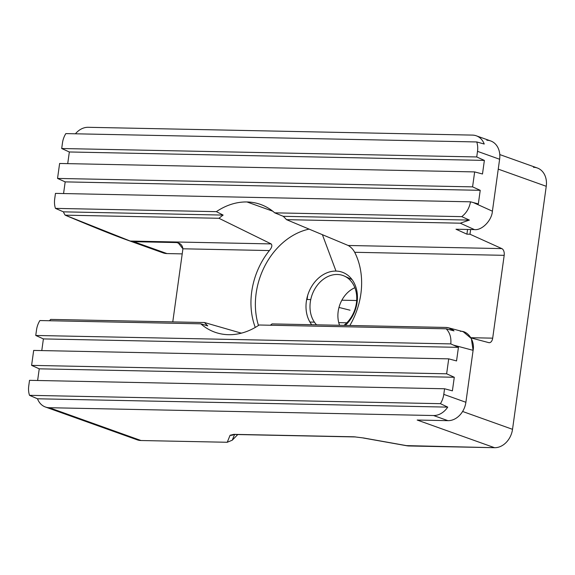 <?xml version="1.0" encoding="UTF-8"?>
<svg xmlns="http://www.w3.org/2000/svg" width="575" height="575" viewBox="0 0 575 575"><rect width="100%" height="100%" fill="white"/><g stroke="black" fill="none" stroke-linecap="round" stroke-linejoin="round"><path stroke-width="0.86" d="M354.861 287.723A26.313 20.765 -70.3 0 0 341.859 300.207L356.687 300.509L341.859 300.207A26.313 20.765 -70.3 0 0 338.747 322.64A26.313 20.765 -70.3 0 0 339.581 325.277A26.313 20.765 109.7 0 1 338.747 322.64L346.804 322.805L338.747 322.64A26.313 20.765 109.7 0 1 341.859 300.207A26.313 20.765 109.7 0 1 354.861 287.723M350.031 310.198L338.984 307.445L350.031 310.198M307.107 299.496L307.668 295.413L307.107 299.496L310.752 299.575L307.107 299.496M335.994 271.084A31.532 24.883 109.7 0 1 356.953 291.496A31.532 24.883 109.7 0 1 345.287 325.4A31.532 24.883 -70.3 0 0 356.953 291.496A31.532 24.883 -70.3 0 0 335.994 271.084A31.532 24.883 -70.3 0 0 309.508 290.533A31.532 24.883 -70.3 0 0 311.722 324.717A31.532 24.883 109.7 0 1 309.508 290.533A31.532 24.883 109.7 0 1 335.994 271.084A31.532 24.883 -70.3 0 0 306.353 301.415A31.532 24.883 -70.3 0 0 311.722 324.717A31.532 24.883 109.7 0 1 306.353 301.415A31.532 24.883 109.7 0 1 335.994 271.084L322.374 234.622L335.994 271.084A31.532 24.883 109.7 0 1 356.953 291.496A31.532 24.883 109.7 0 1 345.287 325.4A31.532 24.883 -70.3 0 0 356.953 291.496A31.532 24.883 -70.3 0 0 335.994 271.084M314.403 322.144L309.925 322.05L314.403 322.144M343.922 325.371A28.664 22.619 -70.3 0 0 356.752 298.662A28.664 22.619 -70.3 0 0 344.439 276.101A28.664 22.619 -70.3 0 0 337.266 274.476A28.664 22.619 109.7 0 1 356.493 294.206A28.664 22.619 109.7 0 1 343.922 325.371M337.266 274.476A28.664 22.619 -70.3 0 0 312.685 293.315A28.664 22.619 -70.3 0 0 316.559 324.81A28.664 22.619 109.7 0 1 312.685 293.315A28.664 22.619 109.7 0 1 337.266 274.476M460.331 331.301C468.05 330.618 475.072 341.09 473.103 350.333L453.531 345.137L458.433 347.35L43.398 338.912L458.433 347.35L456.55 360.935L448.716 358.857L446.638 373.808L448.716 358.857L33.681 350.419L31.603 365.377L39.244 368.827L31.603 365.377L446.638 373.808L454.286 377.265L39.244 368.827L454.286 377.265L452.396 390.849L444.568 388.765L29.526 380.327L444.568 388.765L452.396 390.849L454.286 377.265L446.638 373.808L31.603 365.377L33.681 350.419L448.716 358.857L456.55 360.935L458.433 347.35L450.786 343.9C451.382 337.611 449.844 332.58 446.178 328.807L454.013 330.891C451.684 328.684 448.946 327.534 445.783 327.441L272.04 323.905L445.783 327.441L448.716 327.858L454.013 330.891L446.178 328.807C449.844 332.58 451.382 337.611 450.786 343.9L453.531 345.137L473.103 350.333L471.342 338.538L463.213 331.71L448.665 327.843M55.466 193.387L470.501 201.818L478.335 203.902L480.226 190.318L65.183 181.88L63.566 193.552L65.183 181.88L57.543 178.43L472.578 186.868L480.226 190.318L478.335 203.902L473.318 202.565L492.408 211.19C491.812 220.469 481.929 230.597 474.44 229.605L455.997 229.224L466.914 234.162L469.983 234.219L470.637 229.526L469.983 234.219L466.914 234.162L455.997 229.224L474.44 229.605C481.929 230.597 491.812 220.469 492.408 211.19L473.318 202.565L470.501 201.818C469.358 208.092 466.433 213.037 461.739 216.638L469.387 220.088L460.244 223.186L474.44 229.605L460.244 223.186L286.508 219.657L348.191 245.482L501.817 248.601A5.736 3.407 -88.8 0 1 504.189 255.329L492.689 338.158L470.882 337.712L492.689 338.158A5.736 3.407 -88.8 0 1 488.772 342.635A5.736 3.407 91.2 0 0 489.26 342.7A5.736 3.407 91.2 0 0 492.689 338.158L504.189 255.329L354.682 252.288A67.843 53.533 109.7 0 1 349.844 325.486A67.843 53.533 -70.3 0 0 354.682 252.288L504.189 255.329A5.736 3.407 91.2 0 0 501.817 248.601L469.983 234.219L501.817 248.601L348.191 245.482C350.879 247.006 353.043 249.27 354.682 252.288C353.043 249.27 350.879 247.006 348.191 245.482L286.508 219.657L460.244 223.186L469.387 220.088L461.739 216.638L274.713 212.836L283.231 216.308L469.387 220.088L283.231 216.308A67.843 53.533 109.7 0 1 286.508 219.657A67.843 53.533 -70.3 0 0 283.231 216.308L274.713 212.836L461.739 216.638C466.433 213.037 469.358 208.092 470.501 201.818L55.466 193.387L54.69 198.993A19.112 15.079 -70.3 0 0 55.452 208.38L216.365 211.65L223.136 215.086L63.437 211.844A19.112 15.079 -70.3 0 0 65.155 215.158L218.953 218.284A67.843 53.533 109.7 0 1 223.136 215.086A67.843 53.533 -70.3 0 0 218.953 218.284L271.156 243.915C272.457 245.396 271.867 247.609 269.395 250.556A67.843 53.533 -70.3 0 0 255.271 327.434A67.843 53.533 109.7 0 1 269.395 250.556C271.867 247.609 272.457 245.396 271.156 243.915L130.252 241.054L271.156 243.915L218.953 218.284L65.155 215.158C97.642 228.843 119.341 237.475 130.252 241.054L65.155 215.158A19.112 15.079 109.7 0 1 63.437 211.844L223.136 215.086L216.365 211.65A67.843 53.533 109.7 0 1 246.97 201.962A67.843 53.533 -70.3 0 0 216.365 211.65L55.452 208.38L63.437 211.844L55.452 208.38A19.112 15.079 109.7 0 1 54.69 198.993M39.244 368.827L37.627 380.492L39.244 368.827M43.398 338.912L41.781 350.585L43.398 338.912L35.751 335.462L43.398 338.912M450.786 343.9L35.751 335.462L36.534 329.856A19.112 15.079 109.7 0 1 39.891 320.548A19.112 15.079 -70.3 0 0 36.534 329.856L35.751 335.462L450.786 343.9M447.731 407.122L37.497 398.784A19.112 15.079 -70.3 0 0 49.263 407.711L433.557 415.524A19.112 15.079 -70.3 0 0 447.731 407.122L440.428 403.679L29.512 395.327L37.497 398.784L447.731 407.122A19.112 15.079 109.7 0 1 433.557 415.524L447.932 420.663A19.112 15.079 -70.3 0 0 465.894 402.277L443.785 394.371A19.112 15.079 109.7 0 1 440.428 403.679L447.731 407.122M258.47 325.464A67.843 53.533 109.7 0 1 309.17 229.094A67.843 53.533 -70.3 0 0 258.47 325.464M272.723 211.176L246.97 201.962A67.843 53.533 109.7 0 1 274.713 212.836A67.843 53.533 -70.3 0 0 260.604 204.448A67.843 53.533 -70.3 0 0 246.97 201.962L272.723 211.176M241.371 333.162L204.484 322.532A67.843 53.533 -70.3 0 0 207.762 325.881L200.797 323.818A67.843 53.533 -70.3 0 0 214.913 332.206A67.843 53.533 -70.3 0 0 228.548 334.693A67.843 53.533 109.7 0 1 200.797 323.818L39.891 320.548L200.797 323.818L207.762 325.881A67.843 53.533 109.7 0 1 204.484 322.532L241.371 333.162M486.838 140.243A19.112 15.079 109.7 0 1 499.618 159.253L492.408 211.19L499.618 159.253L477.509 151.347L476.732 156.953L484.373 160.403L69.338 151.972L67.721 163.638L69.338 151.972L61.698 148.515L476.732 156.953L477.509 151.347A19.112 15.079 -70.3 0 0 476.747 141.953L484.236 144.03A19.112 15.079 -70.3 0 0 472.47 135.103L88.176 127.298A19.112 15.079 -70.3 0 0 75.418 133.803A19.112 15.079 109.7 0 1 88.176 127.298L472.47 135.103A19.112 15.079 109.7 0 1 476.308 135.808A19.112 15.079 109.7 0 1 484.236 144.03L476.747 141.953A19.112 15.079 109.7 0 1 477.509 151.347L499.618 159.253A19.112 15.079 -70.3 0 0 490.683 140.947L476.308 135.808M125.163 239.308L163.113 252.878A19.112 15.079 -70.3 0 0 166.951 253.575L133.731 241.694L176.769 242.571C180.377 243.146 182.426 245.223 182.907 248.795L269.395 250.556L182.907 248.795L178.207 242.88L176.769 242.571L179.81 243.656L176.769 242.571L133.731 241.694L166.951 253.575L182.21 253.884L166.951 253.575A19.112 15.079 109.7 0 1 159.699 250.98M182.879 249.083L172.773 321.892L182.879 249.083A5.736 4.521 -70.3 0 0 182.907 248.795M234.003 434.42A5.736 5.657 -158 0 1 230.086 435.261L227.247 442.268L232.257 440.191L234.571 434.484L232.257 440.191L237.777 434.549L232.257 440.191L227.247 442.268L141.012 440.522L49.263 407.711A19.112 15.079 109.7 0 1 45.425 407.014A19.112 15.079 109.7 0 1 37.497 398.784L29.512 395.327A19.112 15.079 109.7 0 1 28.75 385.94A19.112 15.079 -70.3 0 0 29.512 395.327L440.428 403.679A19.112 15.079 -70.3 0 0 443.785 394.371L465.894 402.277A19.112 15.079 109.7 0 1 447.932 420.663L417.184 420.037L494.565 447.702A19.112 15.079 -70.3 0 0 512.526 429.324L546.25 186.293L498.245 169.129L546.25 186.293A19.112 15.079 -70.3 0 0 537.316 167.986L499.776 154.567M407.373 445.862L363.587 437.978A5.736 1.351 100.1 0 1 363.357 438.013L407.373 445.862M49.479 320.742A19.112 15.079 109.7 0 1 50.693 319.405L204.484 322.532L50.693 319.405A19.112 15.079 -70.3 0 0 49.479 320.742M45.425 407.014L137.173 439.817A19.112 15.079 -70.3 0 0 141.012 440.522A19.112 15.079 109.7 0 1 133.759 437.927M62.474 142.909A19.112 15.079 109.7 0 1 65.83 133.601A19.112 15.079 -70.3 0 0 62.474 142.909L61.698 148.515L62.474 142.909M462.609 411.47L512.526 429.324L462.609 411.47M488.772 342.635L470.997 337.913L488.772 342.635M473.103 350.333L465.894 402.277L473.103 350.333M240.932 333.04L241.787 333.054L240.932 333.04M466.914 234.162L467.561 229.461L466.914 234.162M533.471 167.289A19.112 15.079 109.7 0 1 546.25 186.293L512.526 429.324A19.112 15.079 109.7 0 1 494.565 447.702L406.467 445.618M444.568 388.765L443.785 394.371L444.568 388.765M57.543 178.43L59.62 163.472L57.543 178.43L65.183 181.88L480.226 190.318L472.578 186.868L474.655 171.911L59.62 163.472L474.655 171.911L472.578 186.868L57.543 178.43M29.526 380.327L28.75 385.94M446.178 328.807L259.152 325.004A67.843 53.533 109.7 0 1 228.548 334.693A67.843 53.533 -70.3 0 0 259.152 325.004L446.178 328.807M433.557 415.524L49.263 407.711L141.012 440.522L227.247 442.268L230.086 435.261L233.788 434.355L354.056 436.799L363.587 437.978L408.322 445.956L494.565 447.702L417.184 420.037L447.932 420.663L433.557 415.524M476.747 141.953L65.83 133.601L476.747 141.953M484.373 160.403L482.49 173.995L474.655 171.911L482.49 173.995L484.373 160.403L476.732 156.953L61.698 148.515L69.338 151.972L484.373 160.403M355.285 436.856A5.736 3.407 -88.8 0 1 354.717 436.928A5.736 3.407 -88.8 0 1 354.056 436.799L233.788 434.355A5.736 3.407 91.2 0 0 234.449 434.477L354.717 436.928M272.04 323.905A67.843 53.533 109.7 0 1 270.387 325.234A67.843 53.533 -70.3 0 0 272.04 323.905M133.731 241.694L130.252 241.054M352.037 279.579L344.439 276.101"/></g></svg>
